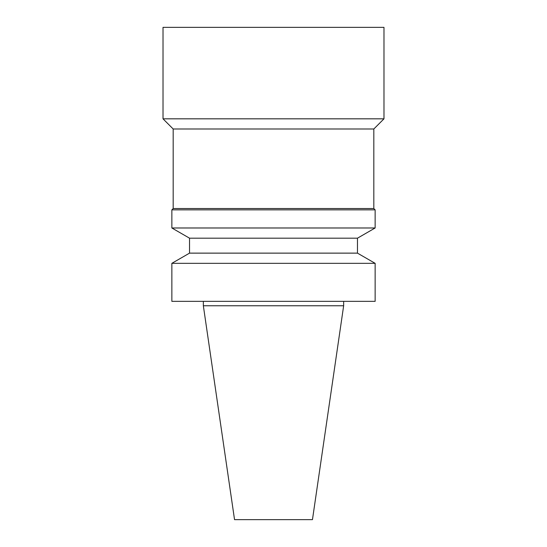 <?xml version="1.0" encoding="UTF-8"?>
<svg xmlns="http://www.w3.org/2000/svg" width="547" height="547" viewBox="0 0 547 547"><rect width="100%" height="100%" fill="white"/><g stroke="black" fill="none" stroke-linecap="round" stroke-linejoin="round"><path stroke-width="0.82" d="M373.82 128.989L173.18 128.989L163.02 118.829L383.98 118.829L373.82 128.989L373.82 208.537L375.139 209.863L375.139 227.983L171.861 227.983L189.535 238.184L357.464 238.184L357.464 253.131L375.139 263.333L375.139 301.342L171.861 301.342L171.861 263.333L375.139 263.333M163.02 118.829L163.02 27.35L383.98 27.35L383.98 118.829M173.18 128.989L173.18 208.537L373.82 208.537M203.347 301.342L203.347 305.759L343.653 305.759L343.653 301.342M189.535 238.184L189.535 253.131L357.464 253.131M173.18 208.537L171.861 209.863L375.139 209.863M203.347 305.759L234.54 519.65L312.46 519.65L343.653 305.759M189.535 253.131L171.861 263.333M357.464 238.184L375.139 227.983M171.861 209.863L171.861 227.983"/></g></svg>
